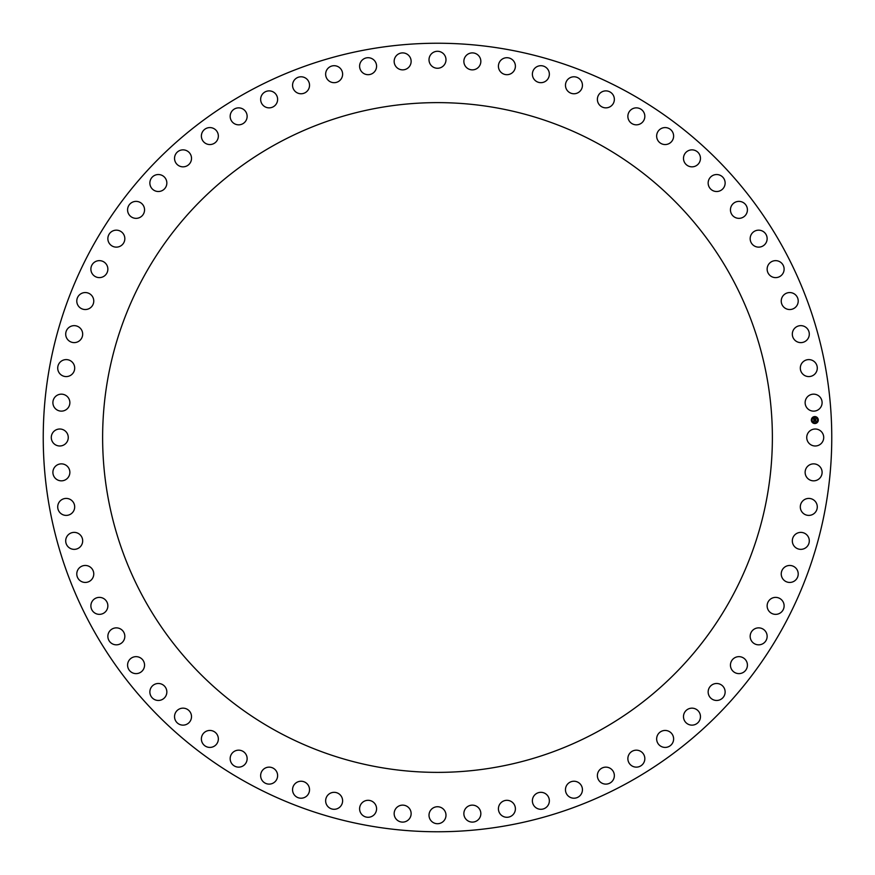 <?xml version="1.0" encoding="UTF-8"?>
<svg xmlns="http://www.w3.org/2000/svg" width="875" height="875" viewBox="0 0 875 875"><rect width="100%" height="100%" fill="white"/><g stroke="black" fill="none" stroke-linecap="round" stroke-linejoin="round"><path stroke-width="1.31" d="M822.675 441.569A8.487 8.487 0 0 0 819.295 430.052A8.487 8.487 0 0 0 807.778 433.431A8.487 8.487 0 0 0 811.158 444.948A8.487 8.487 0 0 0 822.675 441.569M91.503 626.522A394.264 394.264 0 0 0 626.522 783.497A394.264 394.264 0 0 0 783.497 248.478A394.264 394.264 0 0 0 248.478 91.503A394.264 394.264 0 0 0 91.503 626.522M731.38 598.052A334.873 334.873 0 0 0 598.052 143.62A334.873 334.873 0 0 0 143.62 276.948A334.873 334.873 0 0 0 276.948 731.38A334.873 334.873 0 0 0 731.38 598.052M821.406 406.011A8.487 8.487 0 0 0 816.988 394.855A8.487 8.487 0 0 0 805.831 399.284A8.487 8.487 0 0 0 810.25 410.441A8.487 8.487 0 0 0 821.406 406.011M816.867 370.727A8.487 8.487 0 0 0 811.431 360.019A8.487 8.487 0 0 0 800.734 365.466A8.487 8.487 0 0 0 806.17 376.163A8.487 8.487 0 0 0 816.867 370.727M809.091 336A8.487 8.487 0 0 0 802.681 325.85A8.487 8.487 0 0 0 792.531 332.248A8.487 8.487 0 0 0 798.93 342.409A8.487 8.487 0 0 0 809.091 336M798.142 302.148A8.487 8.487 0 0 0 790.825 292.633A8.487 8.487 0 0 0 781.309 299.939A8.487 8.487 0 0 0 788.616 309.466A8.487 8.487 0 0 0 798.142 302.148M784.109 269.456A8.487 8.487 0 0 0 775.95 260.652A8.487 8.487 0 0 0 767.145 268.811A8.487 8.487 0 0 0 775.305 277.616A8.487 8.487 0 0 0 784.109 269.456M767.123 238.186A8.487 8.487 0 0 0 758.188 230.18A8.487 8.487 0 0 0 750.181 239.116A8.487 8.487 0 0 0 759.117 247.122A8.487 8.487 0 0 0 767.123 238.186M747.327 208.622A8.487 8.487 0 0 0 737.691 201.469A8.487 8.487 0 0 0 730.537 211.105A8.487 8.487 0 0 0 740.173 218.258A8.487 8.487 0 0 0 747.327 208.622M724.894 181.016A8.487 8.487 0 0 0 714.634 174.781A8.487 8.487 0 0 0 708.4 185.041A8.487 8.487 0 0 0 718.659 191.275A8.487 8.487 0 0 0 724.894 181.016M700 155.586A8.487 8.487 0 0 0 689.216 150.325A8.487 8.487 0 0 0 683.955 161.12A8.487 8.487 0 0 0 694.739 166.381A8.487 8.487 0 0 0 700 155.586M672.864 132.573A8.487 8.487 0 0 0 661.642 128.33A8.487 8.487 0 0 0 657.398 139.552A8.487 8.487 0 0 0 668.62 143.806A8.487 8.487 0 0 0 672.864 132.573M643.727 112.153A8.487 8.487 0 0 0 632.155 108.97A8.487 8.487 0 0 0 628.972 120.542A8.487 8.487 0 0 0 640.544 123.725A8.487 8.487 0 0 0 643.727 112.153M612.828 94.511A8.487 8.487 0 0 0 601.016 92.411A8.487 8.487 0 0 0 598.905 104.223A8.487 8.487 0 0 0 610.728 106.334A8.487 8.487 0 0 0 612.828 94.511M580.442 79.8A8.487 8.487 0 0 0 568.477 78.794A8.487 8.487 0 0 0 567.47 90.748A8.487 8.487 0 0 0 579.425 91.766A8.487 8.487 0 0 0 580.442 79.8M546.82 68.141A8.487 8.487 0 0 0 534.822 68.239A8.487 8.487 0 0 0 534.92 80.237A8.487 8.487 0 0 0 546.919 80.139A8.487 8.487 0 0 0 546.82 68.141M512.28 59.631A8.487 8.487 0 0 0 500.336 60.834A8.487 8.487 0 0 0 501.539 72.778A8.487 8.487 0 0 0 513.483 71.575A8.487 8.487 0 0 0 512.28 59.631M477.094 54.337A8.487 8.487 0 0 0 465.314 56.645A8.487 8.487 0 0 0 467.611 68.425A8.487 8.487 0 0 0 479.391 66.117A8.487 8.487 0 0 0 477.094 54.337M441.569 52.325A8.487 8.487 0 0 0 430.052 55.705A8.487 8.487 0 0 0 433.431 67.222A8.487 8.487 0 0 0 444.948 63.842A8.487 8.487 0 0 0 441.569 52.325M406.011 53.594A8.487 8.487 0 0 0 394.855 58.012A8.487 8.487 0 0 0 399.284 69.169A8.487 8.487 0 0 0 410.441 64.75A8.487 8.487 0 0 0 406.011 53.594M370.727 58.133A8.487 8.487 0 0 0 360.019 63.569A8.487 8.487 0 0 0 365.466 74.266A8.487 8.487 0 0 0 376.163 68.83A8.487 8.487 0 0 0 370.727 58.133M336 65.909A8.487 8.487 0 0 0 325.85 72.319A8.487 8.487 0 0 0 332.248 82.469A8.487 8.487 0 0 0 342.409 76.07A8.487 8.487 0 0 0 336 65.909M302.148 76.858A8.487 8.487 0 0 0 292.633 84.175A8.487 8.487 0 0 0 299.939 93.691A8.487 8.487 0 0 0 309.466 86.384A8.487 8.487 0 0 0 302.148 76.858M269.456 90.891A8.487 8.487 0 0 0 260.652 99.05A8.487 8.487 0 0 0 268.811 107.855A8.487 8.487 0 0 0 277.616 99.695A8.487 8.487 0 0 0 269.456 90.891M238.186 107.877A8.487 8.487 0 0 0 230.18 116.812A8.487 8.487 0 0 0 239.116 124.819A8.487 8.487 0 0 0 247.122 115.883A8.487 8.487 0 0 0 238.186 107.877M208.622 127.673A8.487 8.487 0 0 0 201.469 137.309A8.487 8.487 0 0 0 211.105 144.463A8.487 8.487 0 0 0 218.258 134.827A8.487 8.487 0 0 0 208.622 127.673M181.016 150.106A8.487 8.487 0 0 0 174.781 160.366A8.487 8.487 0 0 0 185.041 166.6A8.487 8.487 0 0 0 191.275 156.341A8.487 8.487 0 0 0 181.016 150.106M155.586 175A8.487 8.487 0 0 0 150.325 185.784A8.487 8.487 0 0 0 161.12 191.045A8.487 8.487 0 0 0 166.381 180.261A8.487 8.487 0 0 0 155.586 175M132.573 202.136A8.487 8.487 0 0 0 128.33 213.358A8.487 8.487 0 0 0 139.552 217.602A8.487 8.487 0 0 0 143.806 206.38A8.487 8.487 0 0 0 132.573 202.136M112.153 231.273A8.487 8.487 0 0 0 108.97 242.845A8.487 8.487 0 0 0 120.542 246.028A8.487 8.487 0 0 0 123.725 234.456A8.487 8.487 0 0 0 112.153 231.273M94.511 262.172A8.487 8.487 0 0 0 92.411 273.984A8.487 8.487 0 0 0 104.223 276.095A8.487 8.487 0 0 0 106.334 264.272A8.487 8.487 0 0 0 94.511 262.172M79.8 294.558A8.487 8.487 0 0 0 78.794 306.523A8.487 8.487 0 0 0 90.748 307.53A8.487 8.487 0 0 0 91.766 295.575A8.487 8.487 0 0 0 79.8 294.558M68.141 328.18A8.487 8.487 0 0 0 68.239 340.178A8.487 8.487 0 0 0 80.237 340.08A8.487 8.487 0 0 0 80.139 328.081A8.487 8.487 0 0 0 68.141 328.18M59.631 362.72A8.487 8.487 0 0 0 60.834 374.664A8.487 8.487 0 0 0 72.778 373.461A8.487 8.487 0 0 0 71.575 361.517A8.487 8.487 0 0 0 59.631 362.72M54.337 397.906A8.487 8.487 0 0 0 56.645 409.686A8.487 8.487 0 0 0 68.425 407.389A8.487 8.487 0 0 0 66.117 395.609A8.487 8.487 0 0 0 54.337 397.906M52.325 433.431A8.487 8.487 0 0 0 55.705 444.948A8.487 8.487 0 0 0 67.222 441.569A8.487 8.487 0 0 0 63.842 430.052A8.487 8.487 0 0 0 52.325 433.431M53.594 468.989A8.487 8.487 0 0 0 58.012 480.145A8.487 8.487 0 0 0 69.169 475.716A8.487 8.487 0 0 0 64.75 464.559A8.487 8.487 0 0 0 53.594 468.989M58.133 504.273A8.487 8.487 0 0 0 63.569 514.981A8.487 8.487 0 0 0 74.266 509.534A8.487 8.487 0 0 0 68.83 498.837A8.487 8.487 0 0 0 58.133 504.273M65.909 539A8.487 8.487 0 0 0 72.319 549.15A8.487 8.487 0 0 0 82.469 542.752A8.487 8.487 0 0 0 76.07 532.591A8.487 8.487 0 0 0 65.909 539M76.858 572.852A8.487 8.487 0 0 0 84.175 582.367A8.487 8.487 0 0 0 93.691 575.061A8.487 8.487 0 0 0 86.384 565.534A8.487 8.487 0 0 0 76.858 572.852M90.891 605.544A8.487 8.487 0 0 0 99.05 614.348A8.487 8.487 0 0 0 107.855 606.189A8.487 8.487 0 0 0 99.695 597.384A8.487 8.487 0 0 0 90.891 605.544M107.877 636.814A8.487 8.487 0 0 0 116.812 644.82A8.487 8.487 0 0 0 124.819 635.884A8.487 8.487 0 0 0 115.883 627.878A8.487 8.487 0 0 0 107.877 636.814M127.673 666.378A8.487 8.487 0 0 0 137.309 673.531A8.487 8.487 0 0 0 144.463 663.895A8.487 8.487 0 0 0 134.827 656.742A8.487 8.487 0 0 0 127.673 666.378M150.106 693.984A8.487 8.487 0 0 0 160.366 700.219A8.487 8.487 0 0 0 166.6 689.959A8.487 8.487 0 0 0 156.341 683.725A8.487 8.487 0 0 0 150.106 693.984M175 719.414A8.487 8.487 0 0 0 185.784 724.675A8.487 8.487 0 0 0 191.045 713.88A8.487 8.487 0 0 0 180.261 708.619A8.487 8.487 0 0 0 175 719.414M202.136 742.427A8.487 8.487 0 0 0 213.358 746.67A8.487 8.487 0 0 0 217.602 735.448A8.487 8.487 0 0 0 206.38 731.194A8.487 8.487 0 0 0 202.136 742.427M231.273 762.847A8.487 8.487 0 0 0 242.845 766.03A8.487 8.487 0 0 0 246.028 754.458A8.487 8.487 0 0 0 234.456 751.275A8.487 8.487 0 0 0 231.273 762.847M262.172 780.489A8.487 8.487 0 0 0 273.984 782.589A8.487 8.487 0 0 0 276.095 770.777A8.487 8.487 0 0 0 264.272 768.666A8.487 8.487 0 0 0 262.172 780.489M294.558 795.2A8.487 8.487 0 0 0 306.523 796.206A8.487 8.487 0 0 0 307.53 784.252A8.487 8.487 0 0 0 295.575 783.234A8.487 8.487 0 0 0 294.558 795.2M328.18 806.859A8.487 8.487 0 0 0 340.178 806.761A8.487 8.487 0 0 0 340.08 794.762A8.487 8.487 0 0 0 328.081 794.861A8.487 8.487 0 0 0 328.18 806.859M362.72 815.369A8.487 8.487 0 0 0 374.664 814.166A8.487 8.487 0 0 0 373.461 802.222A8.487 8.487 0 0 0 361.517 803.425A8.487 8.487 0 0 0 362.72 815.369M397.906 820.663A8.487 8.487 0 0 0 409.686 818.355A8.487 8.487 0 0 0 407.389 806.575A8.487 8.487 0 0 0 395.609 808.883A8.487 8.487 0 0 0 397.906 820.663M433.431 822.675A8.487 8.487 0 0 0 444.948 819.295A8.487 8.487 0 0 0 441.569 807.778A8.487 8.487 0 0 0 430.052 811.158A8.487 8.487 0 0 0 433.431 822.675M468.989 821.406A8.487 8.487 0 0 0 480.145 816.988A8.487 8.487 0 0 0 475.716 805.831A8.487 8.487 0 0 0 464.559 810.25A8.487 8.487 0 0 0 468.989 821.406M504.273 816.867A8.487 8.487 0 0 0 514.981 811.431A8.487 8.487 0 0 0 509.534 800.734A8.487 8.487 0 0 0 498.837 806.17A8.487 8.487 0 0 0 504.273 816.867M539 809.091A8.487 8.487 0 0 0 549.15 802.681A8.487 8.487 0 0 0 542.752 792.531A8.487 8.487 0 0 0 532.591 798.93A8.487 8.487 0 0 0 539 809.091M572.852 798.142A8.487 8.487 0 0 0 582.367 790.825A8.487 8.487 0 0 0 575.061 781.309A8.487 8.487 0 0 0 565.534 788.616A8.487 8.487 0 0 0 572.852 798.142M605.544 784.109A8.487 8.487 0 0 0 614.348 775.95A8.487 8.487 0 0 0 606.189 767.145A8.487 8.487 0 0 0 597.384 775.305A8.487 8.487 0 0 0 605.544 784.109M636.814 767.123A8.487 8.487 0 0 0 644.82 758.188A8.487 8.487 0 0 0 635.884 750.181A8.487 8.487 0 0 0 627.878 759.117A8.487 8.487 0 0 0 636.814 767.123M666.378 747.327A8.487 8.487 0 0 0 673.531 737.691A8.487 8.487 0 0 0 663.895 730.537A8.487 8.487 0 0 0 656.742 740.173A8.487 8.487 0 0 0 666.378 747.327M693.984 724.894A8.487 8.487 0 0 0 700.219 714.634A8.487 8.487 0 0 0 689.959 708.4A8.487 8.487 0 0 0 683.725 718.659A8.487 8.487 0 0 0 693.984 724.894M719.414 700A8.487 8.487 0 0 0 724.675 689.216A8.487 8.487 0 0 0 713.88 683.955A8.487 8.487 0 0 0 708.619 694.739A8.487 8.487 0 0 0 719.414 700M742.427 672.864A8.487 8.487 0 0 0 746.67 661.642A8.487 8.487 0 0 0 735.448 657.398A8.487 8.487 0 0 0 731.194 668.62A8.487 8.487 0 0 0 742.427 672.864M762.847 643.727A8.487 8.487 0 0 0 766.03 632.155A8.487 8.487 0 0 0 754.458 628.972A8.487 8.487 0 0 0 751.275 640.544A8.487 8.487 0 0 0 762.847 643.727M780.489 612.828A8.487 8.487 0 0 0 782.589 601.016A8.487 8.487 0 0 0 770.777 598.905A8.487 8.487 0 0 0 768.666 610.728A8.487 8.487 0 0 0 780.489 612.828M795.2 580.442A8.487 8.487 0 0 0 796.206 568.477A8.487 8.487 0 0 0 784.252 567.47A8.487 8.487 0 0 0 783.234 579.425A8.487 8.487 0 0 0 795.2 580.442M806.859 546.82A8.487 8.487 0 0 0 806.761 534.822A8.487 8.487 0 0 0 794.762 534.92A8.487 8.487 0 0 0 794.861 546.919A8.487 8.487 0 0 0 806.859 546.82M815.369 512.28A8.487 8.487 0 0 0 814.166 500.336A8.487 8.487 0 0 0 802.222 501.539A8.487 8.487 0 0 0 803.425 513.483A8.487 8.487 0 0 0 815.369 512.28M820.663 477.094A8.487 8.487 0 0 0 818.355 465.314A8.487 8.487 0 0 0 806.575 467.611A8.487 8.487 0 0 0 808.883 479.391A8.487 8.487 0 0 0 820.663 477.094M814.669 416.577A3.478 3.478 0 0 0 811.355 420.219A3.478 3.478 0 0 0 814.986 423.533A3.478 3.478 0 0 0 818.3 419.891A3.478 3.478 0 0 0 814.669 416.577M814.953 422.8A2.745 2.745 0 0 0 817.567 419.923A2.745 2.745 0 0 0 814.702 417.32A2.745 2.745 0 0 0 812.087 420.186A2.745 2.745 0 0 0 814.953 422.8M813.805 420.109L813.958 420.853L815.763 420.602L815.795 421.302L813.98 421.17L813.881 421.925L813.805 420.109M814.122 420.427L815.883 420.416L815.916 421.192L815.839 420.503L814.122 420.427M813.706 418.381L813.881 419.442L814.942 418.797L815.708 419.913L813.783 419.967L813.706 418.381M815.019 418.677L814.341 418.753L815.019 418.677M814.844 419.267L815.817 418.961L815.85 419.836L815.773 419.048L814.844 419.267"/></g></svg>
